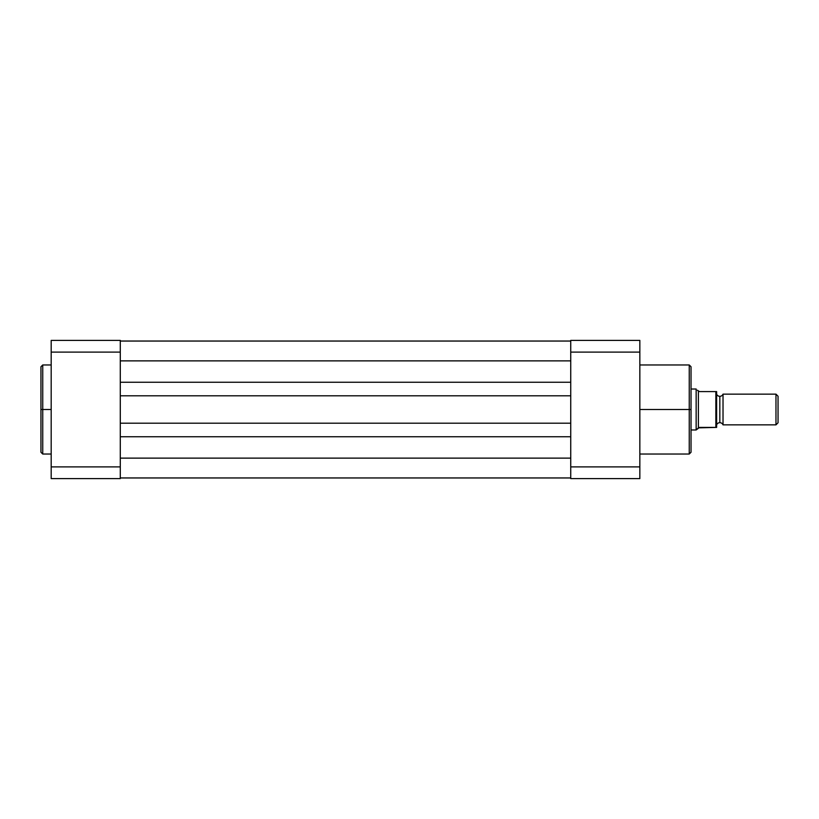 <?xml version="1.0" encoding="UTF-8"?>
<svg xmlns="http://www.w3.org/2000/svg" width="819" height="819" viewBox="0 0 819 819"><rect width="100%" height="100%" fill="white"/><g stroke="black" fill="none" stroke-linecap="round" stroke-linejoin="round"><path stroke-width="1.23" d="M42.742 454.033L40.95 452.242L40.95 366.758L40.95 409.5L42.742 409.5L42.742 364.967L42.742 409.5L51.188 409.5L42.742 409.5L42.742 454.033L51.188 454.033M40.95 366.758L42.742 364.967L42.742 454.033L42.742 409.5L40.95 409.5L40.95 366.963M51.188 466.902L51.188 340.397L120.291 340.397L120.291 352.098L51.188 352.098L51.188 466.902L120.291 466.902L120.291 352.098L120.291 478.603L51.188 478.603L51.188 466.902L51.188 478.603L120.291 478.603L120.291 466.902L51.188 466.902M40.95 409.5L40.95 452.242L40.95 409.5M120.291 340.397L51.188 340.397L51.188 352.098L120.291 352.098L120.291 340.397M570.741 477.958L120.291 477.958L570.741 477.958M570.741 458.128L120.291 458.128L570.741 458.128M570.741 436.752L120.291 436.752L570.741 436.752M570.741 423.188L120.291 423.188L570.741 423.188M570.741 395.812L120.291 395.812L570.741 395.812M570.741 382.248L120.291 382.248L570.741 382.248M570.741 360.872L120.291 360.872L570.741 360.872M570.741 341.042L120.291 341.042L570.741 341.042M639.844 454.033L689.24 454.033L689.24 409.5L639.844 409.5L689.24 409.5L689.24 364.967L689.24 409.5L691.031 409.5L691.031 366.758L691.031 452.037M689.24 409.5L689.24 364.967L691.031 366.758L691.031 409.5L689.24 409.5L689.24 454.033L689.24 409.5M570.741 466.902L570.741 340.397L639.844 340.397L639.844 478.603L570.741 478.603L570.741 466.902L639.844 466.902L639.844 352.098L570.741 352.098L570.741 478.603L639.844 478.603L639.844 466.902L570.741 466.902M691.031 409.5L691.031 452.242L691.031 409.5M570.741 352.098L639.844 352.098L639.844 340.397L570.741 340.397L570.741 352.098M719.829 396.314A3.44 3.44 0 0 1 716.625 394.144A3.44 3.44 0 0 0 723.023 394.144A3.44 3.44 0 0 1 719.819 396.314M719.829 422.686A3.44 3.44 0 0 0 716.625 424.856A3.44 3.44 0 0 1 723.023 424.856A3.44 3.44 0 0 0 719.819 422.686M723.023 394.144L723.023 424.856L775.972 424.856L723.023 424.856L723.023 394.144L775.972 394.144L778.05 396.222L775.972 394.144L775.972 424.856L778.05 422.778L775.972 424.856L775.972 394.144L723.023 394.144M719.829 422.676L719.829 396.324L719.829 422.676M696.15 429.975L691.031 429.975L696.15 429.975L699.477 427.416L716.625 427.416L716.625 391.584L716.625 427.416L715.857 427.416L716.123 391.584L699.477 391.584L715.857 391.584L715.857 427.416L698.382 427.856L698.382 391.144L699.477 391.584L697.419 390.233L698.382 391.144L698.382 427.856L696.15 429.975L696.15 389.025L696.15 429.975M691.031 389.025L696.15 389.025L691.031 389.025M778.05 422.778L778.05 396.222L778.05 422.778M42.742 364.967L51.188 364.967M689.24 364.967L639.844 364.967M689.24 454.033L691.031 452.242"/></g></svg>
